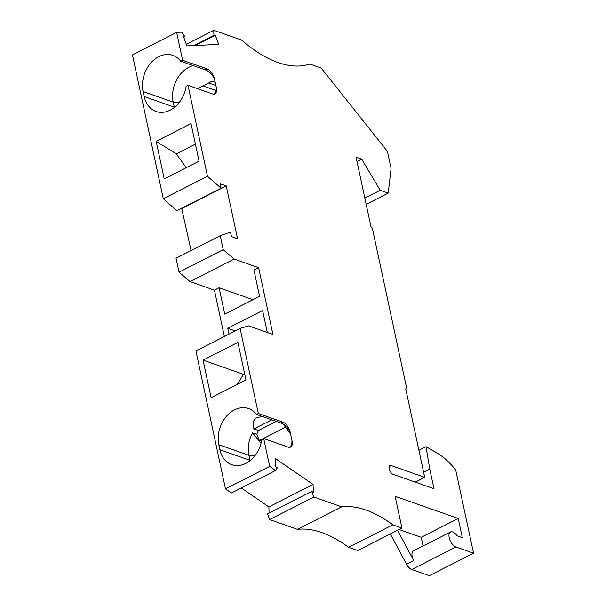 <?xml version="1.0" encoding="UTF-8"?>
<svg xmlns="http://www.w3.org/2000/svg" width="606" height="606" viewBox="0 0 606 606"><rect width="100%" height="100%" fill="white"/><g stroke="black" fill="none" stroke-linecap="round" stroke-linejoin="round"><path stroke-width="0.91" d="M397.536 530.258L413.693 560.535A8.401 4.234 -117 0 1 413.497 550.846L450.493 531.992A8.401 4.234 -117 0 1 452.697 531.962A8.401 4.234 -117 0 1 457.053 535.81L462.333 537.666L458.212 518.463L395.127 496.291L401.93 528.015L392.832 524.819A140.001 70.523 63 0 0 366.024 510.063A140.001 70.523 63 0 0 341.678 506.843L297.501 529.364A140.001 70.523 63 0 1 321.839 532.583A140.001 70.523 63 0 1 348.655 547.339L392.832 524.819M356.995 161.537L361.729 159.12L356.048 157.121L370.993 226.849A1.863 0.939 -117 0 1 372.493 228.916L406.505 387.56A1.863 0.939 -117 0 1 406.209 388.825A1.863 0.939 -117 0 1 405.725 388.832L424.7 477.339L391.165 465.56A4.666 2.348 -117 0 0 389.938 465.575A4.666 2.348 -117 0 0 389.219 468.733L389.31 469.15A4.666 2.348 63 0 0 393.044 474.324L433.964 488.709L429.76 469.082L426.003 446.66L437.055 453.046A56.002 28.209 -117 0 1 455.712 470.021L473.544 553.187L455.924 546.991A8.401 4.234 -117 0 1 450.69 541.681A8.401 4.234 -117 0 1 450.493 531.992M193.776 45.564L213.941 35.292L213.766 30.3L241.62 40.087A140.001 70.523 63 0 0 277.957 62.524A140.001 70.523 63 0 0 309.817 64.054L321.188 68.054L387.385 151.318L391.075 168.498L388.211 193.132L366.175 204.366M289.903 447.304L291.766 444.387L291.994 440.782A27.065 20.672 109.4 0 0 291.683 439.092L290.607 434.078A27.065 20.672 -70.6 0 0 290.198 432.434C288.07 427.616 284.971 424.48 280.911 423.011L256.467 414.428L258.338 413.474L240.112 328.46L195.935 350.972L225.508 488.928L269.685 466.408L275.616 470.483L277.306 467.741L275.828 466.734A1.401 0.704 -117 0 0 275.685 466.628L275.404 458.545L313.06 484.421L313.34 492.496A1.401 0.704 -117 0 0 313.188 492.398L311.719 491.39L313.832 497.056L341.678 506.843M255.232 455.333L248.945 455.311L218.819 444.728L219.895 449.735A27.065 20.672 -70.6 0 0 231.75 464.658A27.065 20.672 -70.6 0 0 245.915 463.332A27.065 20.672 -70.6 0 0 261.837 439.471L263.708 438.524L269.685 466.408M276.306 421.397L258.467 430.487L253.967 428.897C252.164 423.435 253.111 419.716 256.823 417.754L262.284 416.466M258.467 430.487L256.755 434.32L252.49 432.82A27.065 20.672 109.4 0 0 248.945 455.311L250.02 460.325L219.895 449.735M218.819 444.728A27.065 20.672 109.4 0 1 234.461 409.898A27.065 20.672 109.4 0 1 248.627 408.573A27.065 20.672 109.4 0 1 256.467 414.428M214.183 94.104L216.047 91.188L216.274 87.582A27.065 20.672 109.4 0 0 215.963 85.885L214.888 80.878A27.065 20.672 -70.6 0 0 214.479 79.234C212.35 74.417 209.252 71.281 205.192 69.811L180.747 61.221L182.618 60.274L176.641 32.383L132.456 54.904L163.302 198.768L207.479 176.255L187.989 85.325L186.118 86.272A27.065 20.672 -70.6 0 1 170.195 110.133A27.065 20.672 -70.6 0 1 156.03 111.459A27.065 20.672 -70.6 0 1 144.175 96.536L143.099 91.529A27.065 20.672 109.4 0 1 158.742 56.691A27.065 20.672 109.4 0 1 172.907 55.373A27.065 20.672 109.4 0 1 180.747 61.221M193.253 65.615A27.065 20.672 -70.6 0 0 188.867 67.281A27.065 20.672 -70.6 0 0 173.225 102.111L143.099 91.529M199.071 161.181L191.019 123.609L156.174 141.365L164.234 178.937L199.071 161.181M186.269 167.703L176.278 153.863L156.174 141.365M176.278 153.863L195.412 144.114M361.729 159.12L380.197 190.314L388.211 193.132M213.941 35.292L215.183 35.231A1.401 0.704 63 0 0 215.304 35.224L218.728 44.412L186.936 45.882L183.512 36.693A1.401 0.704 63 0 0 183.641 36.686L184.883 36.625L181.648 32.156L176.641 32.383M214.888 80.878L214.532 79.212A9.332 4.704 63 0 0 207.055 68.864L182.618 60.274M187.989 85.325L212.426 93.915A9.332 4.704 -117 0 0 214.872 93.877A9.332 4.704 -117 0 0 216.319 87.559L215.963 85.885M220.228 235.704L176.043 258.217L179.043 272.177L223.22 249.664L220.228 235.704L230.538 232.181L231.477 236.59L237.56 238.726L226.235 185.913L220.16 183.777L221.099 188.186L207.479 176.255M223.22 249.664L234.166 259.057L258.603 267.647L272.927 334.444L248.49 325.854L240.112 328.46M290.607 434.078L290.251 432.411A9.332 4.704 63 0 0 282.775 422.064L258.338 413.474M263.708 438.524L288.145 447.114A9.332 4.704 -117 0 0 290.592 447.077A9.332 4.704 -117 0 0 292.039 440.759L291.683 439.092M473.544 553.187L429.359 575.7L411.739 569.511A8.401 4.234 -117 0 1 406.505 564.194L390.347 533.916M429.76 469.082L423.602 472.225M426.003 446.66L418.897 450.281M183.709 37.224L184.883 36.625M195.147 45.503L215.304 35.224M195.018 45.503L215.183 35.231M401.93 528.015L357.745 550.536L348.655 547.339M241.294 487.981L268.882 506.934L313.06 484.421M268.882 506.934L269.094 513.108M256.755 434.32L259.391 440.524L261.527 441.274M261.072 443.213L252.49 432.82M380.197 190.314L364.842 198.139M415.284 482.141L424.7 477.339M174.755 107.126L174.301 107.126A27.065 20.672 -70.6 0 0 174.369 107.436M224.356 336.489L214.426 290.16L219.099 287.782L224.735 314.082L259.573 296.326L253.937 270.026L258.603 267.647M229.03 334.111L227.78 328.278L262.618 310.522L267.322 332.474M219.099 287.782L252.982 299.69M203.071 360.131L211.13 397.703L245.968 379.947L237.916 342.375L203.071 360.131L243.483 374.334L244.642 373.743M458.212 518.463L421.215 537.31L423.071 545.968M421.215 537.31L399.006 529.508M250.089 460.636A27.065 20.672 109.4 0 1 250.02 460.325L250.475 460.325M163.302 198.768L176.922 210.699L221.099 188.186M144.175 96.536L174.301 107.126L173.225 102.111L179.512 102.126M179.043 272.177L189.989 281.57L234.166 259.057M243.483 374.334L237.347 384.34M213.766 30.3L186.345 44.276M313.832 497.056L269.655 519.577L297.501 529.364M269.655 519.577L267.541 513.903L311.719 491.39M235.287 330.914L227.78 328.278M225.508 488.928L231.439 493.004L275.616 470.483M214.426 290.16L189.989 281.57M191.087 250.551L181.656 208.29M226.235 185.913L182.058 208.426M215.221 82.446L213.342 81.484L211.289 81.598L197.67 88.726M253.967 428.897L271.799 419.814M259.391 440.524L285.691 427.116M283.313 424.2L290.562 433.866M455.924 546.991L411.739 569.511M413.693 560.535L406.505 564.194M391.165 465.56L389.211 466.552M282.775 422.064L280.911 423.011M207.055 68.864L205.192 69.811M209.07 83.105L215.88 85.499M216.206 90.559L203.321 86.029M405.77 389.052L406.209 388.825"/></g></svg>
